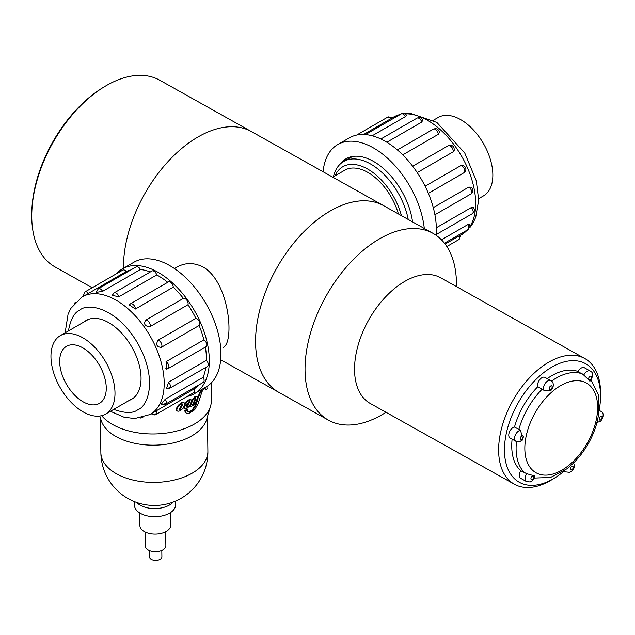 <?xml version="1.0" encoding="UTF-8"?>
<svg xmlns="http://www.w3.org/2000/svg" width="635" height="635" viewBox="0 0 635 635"><rect width="100%" height="100%" fill="white"/><g stroke="black" fill="none" stroke-linecap="round" stroke-linejoin="round"><path stroke-width="0.95" d="M104.084 86.916A107.037 62.698 119.3 0 0 31.75 215.979L31.75 214.352A104.981 61.492 -60.7 0 1 102.687 87.765L104.084 86.916A107.037 62.698 119.3 0 1 106.315 85.59A107.037 62.698 119.3 0 1 159.774 80.224L251.46 131.612A107.037 62.698 119.3 0 0 198.025 136.954A107.037 62.698 119.3 0 0 123.444 268.287A107.037 62.698 119.3 0 1 198.001 136.969A107.037 62.698 119.3 0 1 251.46 131.612L383.603 205.669A107.037 62.698 119.3 0 0 276.582 268.391A107.037 62.698 119.3 0 0 278.955 392.414L328.438 420.148A107.037 62.698 119.3 0 0 384.127 413.456L386.016 412.298M456.454 286.599L456.454 284.385A107.037 62.698 119.3 0 0 433.086 233.394A107.037 62.698 119.3 0 0 326.065 296.116A107.037 62.698 119.3 0 0 328.438 420.148M584.803 358.529L440.722 277.789A72.041 42.204 119.3 0 0 368.689 320A72.041 42.204 119.3 0 0 370.284 403.479L514.366 484.227A72.041 42.204 -60.7 0 1 503.452 421.894A72.041 42.204 -60.7 0 1 555.347 358.862A72.041 42.204 -60.7 0 1 584.803 358.529A72.041 42.204 -60.7 0 1 600.535 392.851L600.535 396.113A67.929 39.791 119.3 0 0 551.791 367.149A67.929 39.791 119.3 0 0 504.476 451.572A67.929 39.791 119.3 0 0 554.633 478.02A67.929 39.791 119.3 0 0 564.229 470.995M554.633 478.02L551.847 479.727A72.041 42.204 -60.7 0 1 514.366 484.227M599.234 409.813A67.929 39.791 119.3 0 0 600.226 402.638A67.929 39.791 119.3 0 0 600.535 396.113M578.088 371.523L583.748 375.094A6.175 3.619 -60.7 0 1 590.177 370.999L584.359 367.736A6.175 3.619 119.3 0 0 578.088 371.523A57.634 33.758 119.3 0 0 547.211 378.635M537.821 386.691L543.727 390.176A6.175 3.619 -60.7 0 1 545.37 383.151A6.175 3.619 -60.7 0 1 550.815 380.651L544.997 377.388A6.175 3.619 119.3 0 0 539.655 379.746A6.175 3.619 119.3 0 0 537.821 386.691A57.634 33.758 119.3 0 0 514.493 427.045A6.175 3.619 119.3 0 0 509.389 432.133A6.175 3.619 119.3 0 0 510.111 438.055L515.938 441.317A6.175 3.619 -60.7 0 1 515.271 435.237A6.175 3.619 -60.7 0 1 520.549 430.276L522.851 439.626L521.859 440.579M520.549 430.276L514.493 427.045M512.112 439.174A57.634 33.758 119.3 0 0 520.732 470.725A6.175 3.619 119.3 0 0 520.629 478.282L526.455 481.544A6.175 3.619 -60.7 0 1 526.748 473.686L535.003 476.059L532.559 480.695L530.201 481.981L526.455 481.544M526.748 473.686L520.732 470.725M534.464 478.052L550.577 477.449L566.944 468.789L573.389 463.185C584.867 451.668 592.772 437.983 597.114 422.132L598.789 413.798L598.376 394.787L591.114 380.016M590.066 381.04L583.748 375.094M550.815 380.651C553.085 381.643 553.776 383.992 552.894 387.691L551.116 390.223L543.727 390.176M478.687 198.668L483.473 195.905A45.283 26.146 -120 0 0 491.077 162.012A45.283 26.146 -120 0 0 464.55 122.111A45.283 26.146 -120 0 0 438.182 117.467L433.395 120.229M90.868 415.226A45.283 26.146 60 0 1 55.142 377.055A45.283 26.146 60 0 1 60.333 335.621A45.283 26.146 60 0 1 105.616 361.767A45.283 26.146 60 0 1 105.616 414.06A45.283 26.146 60 0 1 90.868 415.226M88.717 404.217A32.933 19.018 60 0 1 62.73 376.452A32.933 19.018 60 0 1 66.508 346.313A32.933 19.018 60 0 1 99.441 365.331A32.933 19.018 60 0 1 99.441 403.36A32.933 19.018 60 0 1 88.717 404.217M166.045 361.712A4.12 2.373 60 0 1 168.751 367.8A4.12 2.373 60 0 1 168.077 368.625L166.608 369.133L166.045 361.712L203.883 339.868A67.929 39.219 -120 0 0 199.128 325.493L161.282 347.345C156.694 347.02 155.615 344.63 158.052 340.193L195.89 318.349A67.929 39.219 -120 0 0 192.159 311.404A67.929 39.219 -120 0 0 187.976 304.729L150.138 326.58C145.066 326.485 143.526 324.366 145.526 320.238L183.372 298.387A67.929 39.219 -120 0 0 173.26 287.171L135.414 309.023L129.238 304.895L130.445 303.84A4.12 2.373 60 0 1 133.588 304.911A4.12 2.373 60 0 1 135.414 309.023M167.727 282.313A67.929 39.219 -120 0 0 156.742 274.939L118.896 296.783L112.205 295.362L114.125 292.862A4.12 2.373 60 0 1 118.896 296.783M150.297 271.97A67.929 39.219 -120 0 0 140.422 269.502L102.576 291.354L96.266 292.354L98.322 288.727A4.12 2.373 60 0 1 102.576 291.354M130.802 269.978A67.929 39.219 -120 0 0 126.262 271.518L84.479 295.688M152.63 412.948L194.421 388.779A67.929 39.219 -120 0 0 198.207 385.294M165.259 399.193A4.12 2.373 60 0 1 166.1 403.392A4.12 2.373 60 0 1 165.425 404.225L161.274 404.201L165.259 399.193L203.105 377.341A67.929 39.219 -120 0 0 205.803 367.419M168.545 382.206A4.12 2.373 60 0 1 170.259 387.501A4.12 2.373 60 0 1 169.585 388.334L166.497 388.747L168.545 382.206L206.391 360.355A67.929 39.219 -120 0 0 205.383 347.091M126.262 271.518A4.12 2.373 -120 0 0 122.801 270.081L84.955 291.933A4.12 2.373 60 0 1 88.424 293.37M187.134 396.47A72.041 41.592 -120 0 0 194.389 393.7A72.041 41.592 -120 0 0 194.215 310.197A72.041 41.592 -120 0 0 122.349 268.915A72.041 41.592 -120 0 0 116.324 273.82M114.125 292.862L151.963 271.01A4.12 2.373 60 0 1 156.742 274.939M130.445 303.84L168.291 281.988A4.12 2.373 60 0 1 171.434 283.067A4.12 2.373 60 0 1 173.26 287.171M183.372 298.387A4.12 2.373 60 0 1 186.88 300.244A4.12 2.373 60 0 1 187.976 304.729M195.89 318.349A4.12 2.373 60 0 1 199.239 321.508A4.12 2.373 60 0 1 199.128 325.493M203.883 339.868A4.12 2.373 60 0 1 206.558 343.495A4.12 2.373 60 0 1 205.923 346.781L168.077 368.625M206.391 360.355A4.12 2.373 60 0 1 207.431 366.482L169.585 388.334M203.105 377.341A4.12 2.373 60 0 1 203.271 382.373L165.425 404.225M194.421 388.779A4.12 2.373 60 0 1 193.945 392.533L156.099 414.385L154.472 414.909L151.257 413.853M98.322 288.727L136.168 266.875A4.12 2.373 60 0 1 140.422 269.502M145.526 320.238A4.12 2.373 60 0 1 149.042 322.096A4.12 2.373 60 0 1 150.138 326.58M158.052 340.193A4.12 2.373 60 0 1 161.393 343.352A4.12 2.373 60 0 1 161.282 347.345M156.575 410.623A4.12 2.373 60 0 1 156.774 413.552A4.12 2.373 60 0 1 156.099 414.385M84.082 321.913A45.49 26.265 60 0 1 86.138 320.484A45.49 26.265 60 0 1 131.516 346.551A45.49 26.265 60 0 1 131.628 399.28A45.49 26.265 60 0 1 129.365 400.344M194.389 393.7L206.034 386.977A72.041 41.592 -120 0 0 205.851 303.474A72.041 41.592 -120 0 0 133.993 262.191L122.349 268.915M142.867 417.497A4.12 2.373 60 0 1 142.732 417.592L140.113 418.1M438.285 134.35A4.12 2.373 -120 0 0 436.467 130.239A4.12 2.373 -120 0 0 433.316 129.159C436.332 128.008 438.372 128.968 439.444 132.056L438.285 134.35L402.733 154.876M412.663 166.219L448.834 145.391C452.533 144.867 454.327 146.502 454.223 150.289L452.985 151.948L417.219 172.601M425.109 186.23L460.883 165.576L462.923 165.33C466.273 167.1 466.804 169.466 464.518 172.426L428.371 193.357M433.276 207.629L468.828 187.095L471.392 187.246C473.559 189.69 473.377 191.937 470.86 194.008L470.86 194.008A4.12 2.373 -120 0 0 471.495 190.73A4.12 2.373 -120 0 0 468.828 187.095M436.348 227.743L471.289 207.566L473.599 207.708C474.932 210.05 474.512 212.042 472.321 213.685A4.12 2.373 -120 0 0 471.289 207.566M441.468 239.808L467.955 224.52L469.813 224.282L468.122 229.537A4.12 2.373 -120 0 0 467.955 224.52M445.119 244.046L460.7 235.141L458.756 239.649A4.12 2.373 -120 0 0 459.232 235.902M391.271 118.531A4.12 2.373 -120 0 0 387.794 117.086L392.66 117.642L363.672 134.469M405.447 116.578A4.12 2.373 -120 0 0 401.193 113.943C402.439 112.839 404.241 113.22 406.583 115.094L405.447 116.578L372.197 135.771M421.775 122.071A4.12 2.373 -120 0 0 416.997 118.134C419.505 117.062 421.442 117.681 422.807 119.999L421.775 122.071L386.85 142.232M323.104 171.76A72.041 41.592 60 0 1 337.764 144.55L349.409 137.827A72.041 41.592 60 0 1 389.755 144.105A72.041 41.592 60 0 1 436.126 235.299M464.106 172.728A4.12 2.373 -120 0 0 464.225 168.743A4.12 2.373 -120 0 0 460.883 165.576M452.985 151.948A4.12 2.373 -120 0 0 451.898 147.463A4.12 2.373 -120 0 0 448.389 145.59M433.316 129.159L397.367 149.916M337.764 144.55A72.041 41.592 60 0 1 378.111 150.828A72.041 41.592 60 0 1 424.299 228.465M339.979 164.29A55.578 32.091 60 0 1 345.996 158.806A55.578 32.091 60 0 1 385.794 170.656A55.578 32.091 60 0 1 412.552 221.885M347.496 158.036A55.578 32.091 -120 0 0 343.86 161.369M353.758 156.337A54.427 31.425 -120 0 0 346.734 160.076M31.75 215.979A107.037 62.698 119.3 0 0 55.118 266.978L92.194 287.75M161.814 550.442L161.901 556.816A6.175 3.516 179.3 0 1 158.107 560.118A6.175 3.516 179.3 0 1 151.36 559.419A6.175 3.516 179.3 0 1 149.55 556.974L149.463 550.601M165.695 531.709L165.87 545.703A10.295 5.858 179.3 0 1 159.552 551.204A10.295 5.858 179.3 0 1 148.304 550.045A10.295 5.858 179.3 0 1 145.288 545.965L145.105 531.979M170.593 512.532L170.751 525.097A15.438 8.787 179.3 0 1 161.274 533.352A15.438 8.787 179.3 0 1 144.399 531.606A15.438 8.787 179.3 0 1 139.883 525.494L139.716 512.929M175.593 501.094L175.641 504.722A20.582 11.716 179.3 0 1 163.005 515.723A20.582 11.716 179.3 0 1 140.502 513.397A20.582 11.716 179.3 0 1 134.469 505.254L134.422 501.618M211.13 383.064L211.352 400.439A57.634 32.79 179.3 0 1 210.558 406.122L206.669 419.306A53.523 30.448 179.3 0 1 170.196 443.587A53.523 30.448 179.3 0 1 116.062 436.586A53.523 30.448 179.3 0 1 101.251 420.664L99.751 416.02M210.558 406.122A57.634 32.79 179.3 0 1 171.275 432.26A57.634 32.79 179.3 0 1 112.974 424.728A57.634 32.79 179.3 0 1 101.624 415.663M186.269 404.304L185.912 404.09L186.269 404.304A58.46 33.266 -0.7 0 0 187.857 403.654L189.016 401.614A58.46 33.266 -0.7 0 0 189.333 401.471L189.635 401.868L189.111 401.574M186.444 406.837L187.42 406.844L189.635 401.868M187.42 406.844L186.539 406.892M186.547 407.059L187.031 407.17M186.531 406.979L186.666 405.289L187.031 405.495M188.293 400.725L187.706 400.399L185.547 402.741L185.317 403.757L185.912 404.09L186.142 403.074L188.293 400.725A58.46 33.266 -0.7 0 0 190.135 399.899L191.349 399.963L191.587 401.312L189.5 406.138L186.952 408.408A58.46 33.266 -0.7 0 1 185.706 408.9L184.729 408.94L184.166 408.281L185.126 405.892A58.46 33.266 -0.7 0 0 186.666 405.289L186.079 404.963A57.634 32.79 -0.7 0 1 184.531 405.559L183.531 407.662L184.356 408.662M179.038 409.4A57.634 32.79 -0.7 0 0 179.221 409.345L182.15 404.257L182.801 404.392M176.871 409.059L178.816 405.686L181.975 403.114A58.46 33.266 -0.7 0 0 183.039 402.757L184.706 403.011L184.618 404.995L182.721 408.662L180.173 410.789A58.46 33.266 -0.7 0 1 178.681 411.226L176.975 410.932L176.871 409.059L176.244 408.71L176.006 410.019L176.943 410.908M176.244 408.71L178.205 405.336L181.364 402.773A57.634 32.79 -0.7 0 0 182.435 402.415L183.039 402.757M190.603 406.797L190.603 406.797A58.46 33.266 -0.7 0 0 191.937 406.146L195.389 398.32A58.46 33.266 -0.7 0 0 195.588 398.208L195.842 398.589L195.382 398.328M204.962 387.802L205.351 389.676L205.97 390.017A58.46 33.266 -0.7 0 0 207.089 388.62L206.74 386.27M190.27 406.606L192.73 400.375L195.374 397.097A58.46 33.266 -0.7 0 0 196.39 396.47L197.302 396.351L197.691 397.216L195.08 404.431A58.46 33.266 -0.7 0 1 193.611 405.265L195.842 398.589M182.42 404.177A58.46 33.266 -0.7 0 1 181.999 404.312L179.046 409.384L179.395 409.813A58.46 33.266 -0.7 0 0 179.832 409.686L182.753 404.59M205.295 387.89L204.787 387.81L202.041 391.533L198.176 403.558L194.691 409.773L188.389 413.742L186.238 413.083L184.761 410.393A57.634 32.79 -0.7 0 0 186.968 409.519L188.111 411.694L190.436 411.797L189.849 411.472L192.207 409.869L192.786 410.194L190.436 411.797M192.207 409.869L194.897 405.805L195.477 406.13L192.786 410.194M187.706 400.399A57.634 32.79 -0.7 0 0 189.547 399.566L190.135 399.899M195.374 397.097L194.794 396.772L192.151 400.05L189.682 406.281M194.794 396.772A57.634 32.79 -0.7 0 0 195.81 396.145L197.294 396.351M193.342 404.876L192.897 404.209M194.897 405.805L200.176 393.097L199.588 392.763L197.421 398.78M195.477 406.13L196.263 404.138L195.683 403.812M204.787 387.81L205.97 390.017M187.523 411.361L189.849 411.472M185.547 402.741L186.142 403.074M196.263 404.138L197.437 400.717L196.85 400.383M197.437 400.717L198.009 399.105M201.033 389.866L199.588 392.763M200.176 393.097L202.279 389.152M184.761 410.393L185.142 412.107L186.42 413.234M185.357 410.726A58.46 33.266 -0.7 0 0 187.555 409.853M182.435 402.415L184.706 403.011M186.825 406.511L189.047 401.534M190.865 399.748L189.547 399.566M433.086 233.394L383.603 205.669A107.037 62.698 119.3 0 0 330.168 211.01A107.037 62.698 119.3 0 0 260.826 306.086A107.037 62.698 119.3 0 0 278.955 392.414L220.702 359.767M223.107 347.409C234.68 343.178 229.727 282.154 203.184 267.073C194.008 262.414 185.214 262.453 176.792 267.192L174.45 268.549M333.423 176.76A54.427 31.425 60 0 1 343.662 161.488A54.427 31.425 60 0 1 406.448 212.185A54.427 31.425 60 0 1 408.226 219.464M401.423 215.646A50.308 29.043 -120 0 0 400.844 213.598A50.308 29.043 -120 0 0 367.832 169.148A50.308 29.043 -120 0 0 334.986 175.863M398.415 213.963A46.315 26.741 -120 0 0 344.805 170.188L332.74 177.157M551.513 381.127A57.634 33.758 -60.7 0 1 582.462 373.967M518.858 429.49A57.634 33.758 -60.7 0 1 542.187 389.136M525.097 473.17A57.634 33.758 -60.7 0 1 516.477 441.579M570.619 463.82A51.459 30.147 119.3 0 0 586.978 383.357A51.459 30.147 119.3 0 0 526.082 436.523A51.459 30.147 119.3 0 0 570.619 463.82M599.13 410.98A6.175 3.619 -60.7 0 1 600.694 411.226L599.186 410.385M600.964 419.687A2.056 1.206 119.3 0 0 601.615 416.465A2.056 1.206 119.3 0 0 599.186 418.592A2.056 1.206 119.3 0 0 600.964 419.687M564.039 470.892L565.817 471.892A6.175 3.619 -60.7 0 1 564.69 470.44M572.119 469.575A2.056 1.206 119.3 0 0 572.778 466.352A2.056 1.206 119.3 0 0 570.341 468.479A2.056 1.206 119.3 0 0 572.119 469.575M532.757 479.227A2.056 1.206 119.3 0 0 533.416 476.012A2.056 1.206 119.3 0 0 530.979 478.139A2.056 1.206 119.3 0 0 532.757 479.227M522.24 438.999A2.056 1.206 119.3 0 0 522.899 435.777A2.056 1.206 119.3 0 0 520.462 437.904A2.056 1.206 119.3 0 0 522.24 438.999M551.085 389.112A2.056 1.206 119.3 0 0 551.736 385.889A2.056 1.206 119.3 0 0 549.307 388.017A2.056 1.206 119.3 0 0 551.085 389.112M590.447 379.452A2.056 1.206 119.3 0 0 591.098 376.237A2.056 1.206 119.3 0 0 588.661 378.357A2.056 1.206 119.3 0 0 590.447 379.452M65.119 332.859L68.048 314.325L70.81 308.412L82.201 296.855A67.929 39.219 60 0 1 149.955 335.772A67.929 39.219 60 0 1 150.122 414.504L151.725 413.583M68.413 330.954C70.556 319.318 74.39 312.349 79.923 310.055C87.146 303.109 115.729 306.34 137.557 342.987C158.599 380.103 147.399 406.773 137.843 409.71C133.088 413.504 125.039 413.401 113.697 409.392M165.544 368.808L168.751 367.8M167.053 388.509L170.259 387.501M162.893 404.4L166.1 403.392M153.567 414.56L156.774 413.552M470.17 226.179A67.929 39.219 -120 0 0 431.721 122.936A67.929 39.219 -120 0 0 405.154 113.855M400.28 114.467A67.929 39.219 -120 0 0 393.676 117.023L392.636 117.618M468.233 229.465L461.605 234.672A67.929 39.219 -120 0 0 467.344 229.981M136.747 502.491A20.582 11.716 -0.7 0 0 140.398 505.277A20.582 11.716 -0.7 0 0 173.291 502.023M116.538 473.829A53.523 30.448 179.3 0 1 100.862 452.644A53.523 53.523 0 0 0 128.222 498.65A53.523 53.523 0 0 0 207.883 451.271A53.523 30.448 179.3 0 1 192.222 473.154A53.523 30.448 179.3 0 1 116.538 473.829M178.816 405.686L178.205 405.336M181.975 403.114L181.364 402.773M179.221 409.345L179.832 409.686M179.562 409.075L180.173 409.416M184.531 405.559L185.126 405.892M184.833 406.146L184.237 405.813M192.73 400.375L192.151 400.05M196.39 396.47L195.81 396.145M183.531 407.662L184.134 407.995M189.722 406.09L190.309 406.416M184.523 406.67L183.928 406.337M515.938 441.317L519.684 441.754L522.851 439.626M589.844 381.246L590.24 380.921C593.471 375.833 593.447 372.531 590.177 370.999M596.686 422.608L600.758 421.156C603.988 416.068 603.964 412.758 600.694 411.226M565.817 471.892L569.563 472.329L571.913 471.043C574.318 468.971 574.865 466.193 573.548 462.709M88.4 319.413L60.333 335.621M133.683 397.851L105.616 414.06M82.201 296.855L83.796 295.926M150.122 414.504L134.556 418.584L123.761 417.092L110.403 411.297M83.002 296.442L84.955 291.933M75.39 302.244L74.017 303.8M461.605 234.672L460.716 235.188M403.725 113.419L409.242 112.943L436.864 122.428L464.741 152.987L476.29 180.777L478.687 200.128L475.686 217.376L472.916 223.242L469.781 227.735M393.676 117.023L401.13 113.975M436.189 234.545L472.321 213.685M434.904 214.757L470.86 194.008M380.865 138.994L416.997 118.134M365.458 134.572L401.193 113.943M356.672 135.057L387.794 117.086M444.46 243.197L468.122 229.537M446.849 246.523L458.756 239.649M100.862 452.644L100.409 418.06M176.601 410.766L177.228 411.115M185.428 403.971L186.015 404.304M186.111 413.091L186.706 413.425M184.015 408.551L184.61 408.884M186.325 404.963L186.92 405.289M189.786 406.479L190.365 406.813M190.611 399.526L191.198 399.852M192.81 404.955L193.389 405.281M207.883 451.271L207.439 416.687M349.488 158.123L343.662 161.488"/></g></svg>
